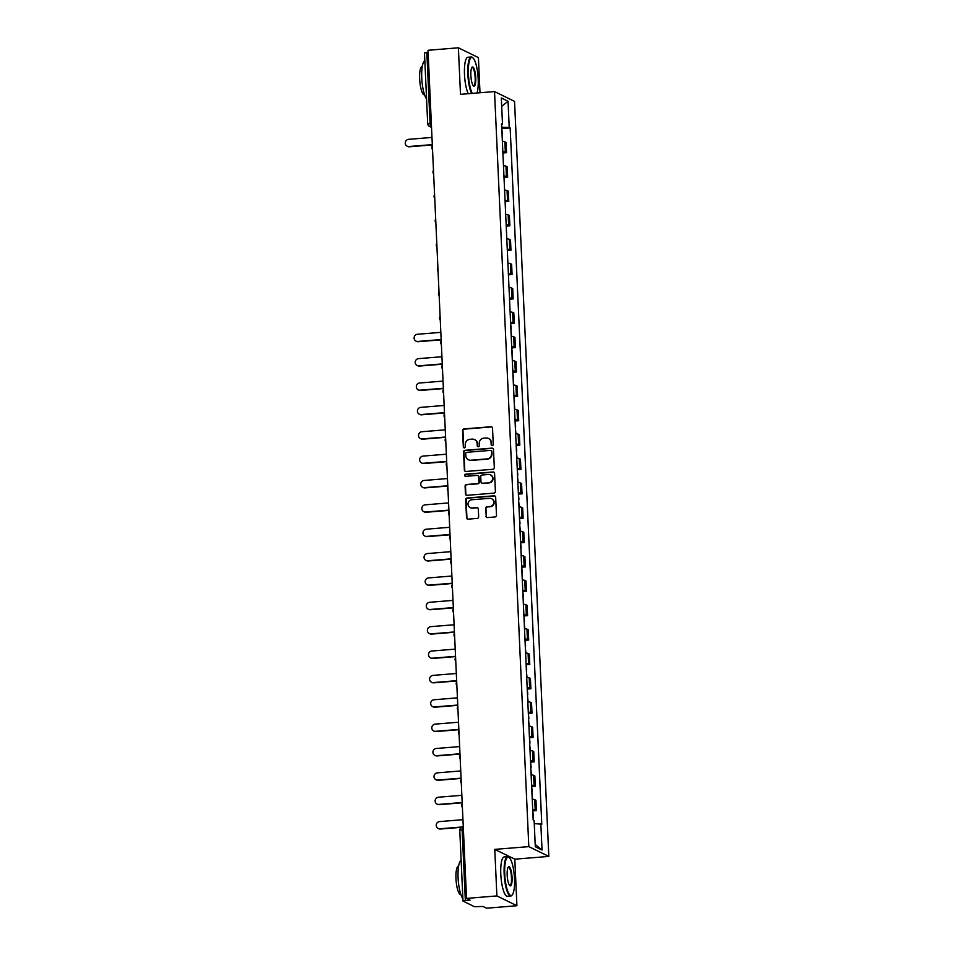 <?xml version="1.0" encoding="UTF-8"?>
<svg xmlns="http://www.w3.org/2000/svg" width="956" height="956" viewBox="0 0 956 956"><rect width="100%" height="100%" fill="white"/><g stroke="black" fill="none" stroke-linecap="round" stroke-linejoin="round"><path stroke-width="1.43" d="M492.268 445.592A1.087 1.04 -63.9 0 0 493.26 444.432L492.519 428.145A1.554 1.482 -63.9 0 0 490.954 426.735L463.995 428.921A1.554 1.482 -63.9 0 0 462.573 430.582L463.313 446.87A1.087 1.04 -63.9 0 0 464.413 447.862A1.087 1.04 -63.9 0 0 465.405 446.703L465.309 444.588A4.959 4.756 -63.9 0 1 469.886 439.294L472.133 439.115A4.959 4.756 -63.9 0 1 477.14 443.632L477.235 445.735A1.087 1.04 -63.9 0 0 478.335 446.727A1.087 1.04 -63.9 0 0 479.338 445.568L479.243 443.465A4.959 4.756 -63.9 0 1 483.808 438.159L486.054 437.979A4.959 4.756 -63.9 0 1 491.073 442.497L491.169 444.6A1.087 1.04 -63.9 0 0 492.268 445.592M485.923 516.168A1.554 1.482 -63.9 0 0 487.488 517.578L495.053 516.957A1.554 1.482 -63.9 0 0 496.487 515.308L495.662 497.216A1.554 1.482 -63.9 0 0 494.097 495.805L467.137 497.992A1.554 1.482 -63.9 0 0 465.703 499.653L466.528 517.734A1.554 1.482 -63.9 0 0 468.093 519.156L477.235 518.403A1.554 1.482 -63.9 0 0 478.657 516.754L478.311 509.01A1.554 1.482 -63.9 0 0 476.745 507.6L472.204 507.971A4.147 3.979 -63.9 0 1 468.105 503.131A4.147 3.979 -63.9 0 1 471.834 499.761L489.58 498.327A4.147 3.979 -63.9 0 1 493.69 503.155A4.147 3.979 -63.9 0 1 489.962 506.525L486.998 506.764A1.554 1.482 -63.9 0 0 485.576 508.425L486.329 516.36A1.554 1.482 -63.9 0 0 486.951 517.519M528.811 846.622L494.778 849.382L496.893 895.927L466.528 898.401L428.025 50.274L458.378 47.8L460.493 94.345L494.527 91.585L528.811 846.622L548.828 856.421L514.543 101.384L494.527 91.585M492.89 469.276A1.554 1.482 -63.9 0 0 494.312 467.627L493.499 449.535A1.554 1.482 -63.9 0 0 491.934 448.125L464.975 450.312A1.554 1.482 -63.9 0 0 463.541 451.973L464.365 470.053A1.554 1.482 -63.9 0 0 465.93 471.475L492.89 469.276M494.575 473.375L495.399 491.468A1.554 1.482 -63.9 0 1 493.977 493.117L467.018 495.316A1.554 1.482 -63.9 0 1 465.441 493.894L465.094 486.162A1.554 1.482 -63.9 0 1 466.528 484.501L477.45 483.617A1.554 1.482 -63.9 0 0 478.884 481.955L478.645 476.817A1.554 1.482 -63.9 0 0 477.08 475.407L465.703 476.339A1.087 1.04 -63.9 0 1 464.628 475.072A1.087 1.04 -63.9 0 1 465.608 474.188L493.009 471.965A1.554 1.482 -63.9 0 1 494.575 473.375M496.893 895.927L516.921 905.726L486.556 908.2L483.007 906.467L474.427 906.706L462.991 901.054L459.776 830.298L462.13 829.76L465.345 900.516L462.991 901.054M479.996 92.756L478.406 57.599L458.378 47.8M516.921 905.726L514.806 859.181L548.828 856.421M466.528 898.401L470.077 900.134L465.345 900.516M424.584 53.034L426.83 52.389L430.045 123.145A3.155 0.777 85.4 0 0 430.989 126.658L431.503 126.909M428.109 52.281L426.83 52.389M502.832 151.681A7.266 1.016 -2.6 0 1 505.33 152.1L504.852 141.799A7.266 1.016 177.4 0 0 502.366 141.369M504.852 141.799L506.083 142.396L506.549 152.697L502.892 152.996M505.33 152.1L506.549 152.697M503.991 177.362L507.648 177.063L507.182 166.762L505.963 166.165A7.266 1.016 177.4 0 0 503.465 165.735M503.932 176.047A7.266 1.016 -2.6 0 1 506.429 176.466L507.648 177.063M505.103 201.728L508.759 201.429L508.293 191.128L507.074 190.531A7.266 1.016 177.4 0 0 504.577 190.101M505.043 200.413A7.266 1.016 -2.6 0 1 507.54 200.832L508.759 201.429M506.214 226.094L509.871 225.807L509.393 215.494L508.174 214.897A7.266 1.016 177.4 0 0 505.676 214.467M506.154 224.78A7.266 1.016 -2.6 0 1 508.64 225.198L509.871 225.807M507.313 250.46L510.97 250.173L510.504 239.86L509.285 239.263A7.266 1.016 177.4 0 0 506.788 238.833M507.254 249.146A7.266 1.016 -2.6 0 1 509.751 249.564L510.97 250.173M508.425 274.826L512.081 274.539L511.615 264.226L510.385 263.629A7.266 1.016 177.4 0 0 507.899 263.199M508.365 273.512A7.266 1.016 -2.6 0 1 510.863 273.93L512.081 274.539M509.524 299.192L513.181 298.905L512.715 288.593L511.496 287.995A7.266 1.016 177.4 0 0 508.998 287.565M509.464 297.878A7.266 1.016 -2.6 0 1 511.962 298.296L513.181 298.905M510.958 323.534L514.292 323.271L513.826 312.959L512.607 312.361A7.266 1.016 177.4 0 0 510.11 311.931M510.576 322.244A7.266 1.016 -2.6 0 1 513.073 322.662L514.292 323.271M512.069 347.9L515.404 347.637L514.926 337.325L513.707 336.727A7.266 1.016 177.4 0 0 511.209 336.297M511.687 346.61A7.266 1.016 -2.6 0 1 514.173 347.04L515.404 347.637M513.169 372.266L516.503 372.004L516.037 361.691L514.818 361.093A7.266 1.016 177.4 0 0 512.32 360.663M512.786 370.976A7.266 1.016 -2.6 0 1 515.284 371.406L516.503 372.004M514.28 396.632L517.614 396.37L517.148 386.057L515.917 385.459A7.266 1.016 177.4 0 0 513.432 385.029M513.898 395.342A7.266 1.016 -2.6 0 1 516.395 395.772L517.614 396.37M515.38 420.999L518.714 420.736L518.248 410.423L517.029 409.825A7.266 1.016 177.4 0 0 514.531 409.395M514.997 419.708A7.266 1.016 -2.6 0 1 517.495 420.138L518.714 420.736M516.491 445.365L519.825 445.102L519.359 434.789L518.14 434.191A7.266 1.016 177.4 0 0 515.643 433.761M516.109 444.074A7.266 1.016 -2.6 0 1 518.606 444.504L519.825 445.102M517.602 469.731L520.936 469.468L520.458 459.155L519.239 458.557A7.266 1.016 177.4 0 0 516.742 458.127M517.22 468.44A7.266 1.016 -2.6 0 1 519.706 468.87L520.936 469.468M518.702 494.097L522.036 493.834L521.57 483.521L520.351 482.923A7.266 1.016 177.4 0 0 517.853 482.493M518.319 492.806A7.266 1.016 -2.6 0 1 520.817 493.236L522.036 493.834M519.813 518.463L523.147 518.2L522.681 507.887L521.45 507.289A7.266 1.016 177.4 0 0 518.965 506.859M519.431 517.172A7.266 1.016 -2.6 0 1 521.928 517.602L523.147 518.2M520.912 542.829L524.246 542.566L523.78 532.253L522.562 531.655A7.266 1.016 177.4 0 0 520.064 531.225M520.53 541.538A7.266 1.016 -2.6 0 1 523.028 541.968L524.246 542.566M522.024 567.195L525.358 566.932L524.892 556.619L523.673 556.022A7.266 1.016 177.4 0 0 521.175 555.591M521.641 565.904A7.266 1.016 -2.6 0 1 524.139 566.334L525.358 566.932M523.135 591.561L526.457 591.298L525.991 580.985L524.772 580.388A7.266 1.016 177.4 0 0 522.275 579.957M522.741 590.27A7.266 1.016 -2.6 0 1 525.238 590.7L526.457 591.298M524.235 615.927L527.569 615.664L527.103 605.351L525.884 604.754A7.266 1.016 177.4 0 0 523.386 604.323M523.852 614.636A7.266 1.016 -2.6 0 1 526.35 615.067L527.569 615.664M525.346 640.293L528.68 640.03L528.214 629.717L526.983 629.12A7.266 1.016 177.4 0 0 524.486 628.69M524.964 639.002A7.266 1.016 -2.6 0 1 527.449 639.433L528.68 640.03M526.445 664.659L529.779 664.396L529.313 654.083L528.094 653.486A7.266 1.016 177.4 0 0 525.597 653.056M526.063 663.368A7.266 1.016 -2.6 0 1 528.56 663.799L529.779 664.396M527.557 689.025L530.891 688.762L530.425 678.449L529.194 677.852A7.266 1.016 177.4 0 0 526.708 677.422M527.174 687.734A7.266 1.016 -2.6 0 1 529.672 688.165L530.891 688.762M528.668 713.391L531.99 713.128L531.524 702.815L530.305 702.218A7.266 1.016 177.4 0 0 527.808 701.788M528.274 712.101A7.266 1.016 -2.6 0 1 530.771 712.531L531.99 713.128M529.767 737.757L533.101 737.494L532.635 727.181L531.417 726.584A7.266 1.016 177.4 0 0 528.919 726.154M529.385 736.467A7.266 1.016 -2.6 0 1 531.883 736.897L533.101 737.494M530.879 762.123L534.213 761.86L533.735 751.547L532.516 750.95A7.266 1.016 177.4 0 0 530.018 750.52M530.496 760.833A7.266 1.016 -2.6 0 1 532.982 761.263L534.213 761.86M531.978 786.489L535.312 786.226L534.846 775.913L533.627 775.316A7.266 1.016 177.4 0 0 531.13 774.886M531.596 785.199A7.266 1.016 -2.6 0 1 534.093 785.629L535.312 786.226M533.09 810.855L536.424 810.592L535.957 800.28L534.727 799.682A7.266 1.016 177.4 0 0 532.241 799.252M532.707 809.565A7.266 1.016 -2.6 0 1 535.205 809.995L536.424 810.592M501.589 124.459L502.498 124.196L501.314 97.954L508.042 101.252L509.225 127.495L501.721 127.208M534.261 823.558L541.789 824.263L510.169 127.949L509.225 127.495M540.845 823.797L542.04 850.039L535.312 846.753L534.117 820.511L533.185 820.045L501.565 123.742L502.498 124.196M494.778 849.382L514.806 859.181M502.103 128.606L510.169 127.949M508.042 101.252L501.697 106.343M535.205 844.447L542.04 850.039M491.946 445.568A1.087 1.04 -63.9 0 1 491.563 444.803L491.468 442.688A4.959 4.756 -63.9 0 0 488.659 438.529M474.726 439.664A4.959 4.756 -63.9 0 1 477.546 443.823L477.642 445.938A1.087 1.04 -63.9 0 0 478.024 446.703M491.898 426.985A1.554 1.482 -63.9 0 0 491.36 426.926L464.401 429.125A1.554 1.482 -63.9 0 0 462.967 430.774L463.708 447.061A1.087 1.04 -63.9 0 0 464.09 447.838M492.866 448.376A1.554 1.482 -63.9 0 0 492.328 448.316L465.369 450.503A1.554 1.482 -63.9 0 0 463.947 452.164L464.759 470.256A1.554 1.482 -63.9 0 0 465.393 471.416M491.48 451.387A1.087 1.04 -63.9 0 0 490.38 450.395L466.719 452.319A1.087 1.04 -63.9 0 0 465.715 453.479L465.811 455.701A4.959 4.756 -63.9 0 0 470.83 460.218L487.01 458.904A4.959 4.756 -63.9 0 0 491.575 453.61L491.874 451.591A1.087 1.04 -63.9 0 0 491.097 450.623M468.631 459.86A4.959 4.756 -63.9 0 0 471.236 460.422L470.83 460.218M491.874 451.591L491.982 453.813A4.959 4.756 -63.9 0 1 487.405 459.107L471.236 460.422M478.024 475.67A1.554 1.482 -63.9 0 1 479.052 477.02L479.279 482.159A1.554 1.482 -63.9 0 1 477.857 483.808L466.922 484.692A1.554 1.482 -63.9 0 0 465.5 486.353L465.847 494.097A1.554 1.482 -63.9 0 0 466.468 495.256M493.953 472.216A1.554 1.482 -63.9 0 0 493.416 472.156L466.002 474.391A1.087 1.04 -63.9 0 0 465.381 476.315M488.803 482.696A4.147 3.979 -63.9 0 0 490.44 474.869A4.147 3.979 -63.9 0 0 488.432 474.487L482.171 475.001A1.554 1.482 -63.9 0 0 480.749 476.65L480.976 481.788A1.554 1.482 -63.9 0 0 482.553 483.198L489.197 482.888A4.147 3.979 -63.9 0 0 490.631 474.965M482.003 483.139A1.554 1.482 -63.9 0 0 482.947 483.389L482.553 483.198M489.197 482.888L482.947 483.389M491.79 498.805A4.147 3.979 -63.9 0 1 490.356 506.716L487.405 506.967A1.554 1.482 -63.9 0 0 485.971 508.616L486.329 516.36M470.4 507.684A4.147 3.979 -63.9 0 0 472.611 508.162L472.204 507.971M477.689 507.851A1.554 1.482 -63.9 0 0 477.14 507.791L472.611 508.162M495.041 496.056A1.554 1.482 -63.9 0 0 494.491 495.997L467.532 498.184A1.554 1.482 -63.9 0 0 466.11 499.845L466.934 517.937A1.554 1.482 -63.9 0 0 467.556 519.096M502.127 136.314L502.689 141.392M431.981 137.437L408.606 139.337A3.633 3.489 -63.9 0 0 407.172 146.196A3.633 3.489 -63.9 0 0 408.929 146.519L432.303 144.619M501.757 128.032L502.342 133.852M432.315 144.918L409.455 146.782A3.633 3.489 116.1 0 1 407.686 146.447L407.172 146.196M477.02 93.007A19.263 4.72 85.4 0 0 478.191 78.989A19.263 4.72 85.4 0 0 472.993 57.922A19.263 4.72 85.4 0 0 468.428 74.21A19.263 4.72 85.4 0 0 472.288 93.389M471.607 93.437A19.741 4.84 -94.6 0 1 467.843 74.186A19.741 4.84 -94.6 0 1 471.248 56.966A19.741 4.84 -94.6 0 1 472.527 57.503L472.993 57.922M470.866 75.404A9.632 2.366 -94.6 0 1 471.953 67.362A9.632 2.366 -94.6 0 1 475.753 77.794A9.632 2.366 -94.6 0 1 473.471 85.932A9.632 2.366 -94.6 0 1 470.866 75.404M473.232 85.682A9.154 2.247 85.4 0 0 473.59 85.765A9.154 2.247 85.4 0 0 475.168 77.771A9.154 2.247 85.4 0 0 472.109 67.506A9.154 2.247 85.4 0 0 471.762 67.649M426.567 98.934A19.741 4.84 -94.6 0 1 421.763 77.938A19.741 4.84 -94.6 0 1 424.834 60.79M425.683 79.456A19.741 4.84 -94.6 0 1 425.575 77.627A19.741 4.84 -94.6 0 1 425.516 75.823M424.572 94.823L424.416 94.835A14.209 3.489 -94.6 0 1 419.66 78.906A14.209 3.489 -94.6 0 1 422.11 66.502L422.265 66.49M468.249 93.712A19.741 4.84 -94.6 0 1 464.485 74.46A19.741 4.84 -94.6 0 1 467.89 57.241L471.248 56.966M504.732 873.915A19.263 4.72 85.4 0 0 512.32 894.792A19.263 4.72 85.4 0 0 514.507 878.707A19.263 4.72 85.4 0 0 509.297 857.64A19.263 4.72 85.4 0 0 504.732 873.915M512.32 894.792L511.938 895.282A19.741 4.84 -94.6 0 1 510.767 896.023A19.741 4.84 -94.6 0 1 504.159 873.892A19.741 4.84 -94.6 0 1 507.564 856.672A19.741 4.84 -94.6 0 1 508.843 857.209L509.297 857.64M507.182 875.11A9.632 2.366 -94.6 0 1 508.269 867.068A9.632 2.366 -94.6 0 1 512.069 877.5A9.632 2.366 -94.6 0 1 509.787 885.65A9.632 2.366 -94.6 0 1 507.182 875.11M509.548 885.387A9.154 2.247 85.4 0 0 509.906 885.471A9.154 2.247 85.4 0 0 511.484 877.489A9.154 2.247 85.4 0 0 508.425 867.223A9.154 2.247 85.4 0 0 508.078 867.367M462.883 898.64A19.741 4.84 -94.6 0 1 458.079 877.644A19.741 4.84 -94.6 0 1 461.151 860.496M461.999 879.162A19.741 4.84 -94.6 0 1 461.891 877.333A19.741 4.84 -94.6 0 1 461.832 875.529M460.888 894.529L460.732 894.541A14.209 3.489 -94.6 0 1 455.976 878.612A14.209 3.489 -94.6 0 1 458.426 866.22L458.581 866.196M510.767 896.023L507.409 896.298A19.741 4.84 -94.6 0 1 500.801 874.166A19.741 4.84 -94.6 0 1 504.206 856.946L507.564 856.672M510.982 331.242L511.544 336.321M440.824 332.365L417.461 334.265A3.633 3.489 -63.9 0 0 416.027 341.125A3.633 3.489 -63.9 0 0 417.784 341.447L441.158 339.547M510.612 322.961L511.197 328.792M441.17 339.846L418.298 341.71A3.633 3.489 116.1 0 1 416.541 341.376L416.027 341.125M512.093 355.608L512.643 360.687M441.935 356.731L418.561 358.631A3.633 3.489 -63.9 0 0 417.127 365.491A3.633 3.489 -63.9 0 0 418.883 365.813L442.258 363.913M511.711 347.327L512.308 353.158M442.281 364.212L419.409 366.076A3.633 3.489 116.1 0 1 417.653 365.742L417.127 365.491M513.193 379.974L513.754 385.053M443.046 381.097L419.672 382.998A3.633 3.489 -63.9 0 0 418.238 389.857A3.633 3.489 -63.9 0 0 419.995 390.179L443.369 388.279M512.822 371.693L513.408 377.524M443.381 388.578L420.52 390.442A3.633 3.489 116.1 0 1 418.752 390.108L418.238 389.857M514.304 404.34L514.854 409.419M444.146 405.464L420.771 407.364A3.633 3.489 -63.9 0 0 419.337 414.223A3.633 3.489 -63.9 0 0 421.106 414.546L444.48 412.645M513.922 396.059L514.519 401.89M444.492 412.944L421.62 414.808A3.633 3.489 116.1 0 1 419.863 414.474L419.337 414.223M515.415 428.706L515.965 433.785M445.257 429.83L421.883 431.73A3.633 3.489 -63.9 0 0 420.449 438.589A3.633 3.489 -63.9 0 0 422.205 438.912L445.58 437.012M515.033 420.425L515.619 426.257M445.592 437.31L422.731 439.174A3.633 3.489 116.1 0 1 420.975 438.84L420.449 438.589M516.515 453.072L517.077 458.151M446.356 454.196L422.994 456.096A3.633 3.489 -63.9 0 0 421.56 462.955A3.633 3.489 -63.9 0 0 423.317 463.278L446.691 461.378M516.144 444.791L516.73 450.623M446.703 461.676L423.831 463.541A3.633 3.489 116.1 0 1 422.074 463.206L421.56 462.955M517.626 477.438L518.176 482.517M447.468 478.562L424.094 480.462A3.633 3.489 -63.9 0 0 422.66 487.321A3.633 3.489 -63.9 0 0 424.416 487.644L447.79 485.744M517.244 469.157L517.841 474.989M447.802 486.042L424.942 487.907A3.633 3.489 116.1 0 1 423.185 487.572L422.66 487.321M518.726 501.804L519.287 506.883M448.579 502.928L425.205 504.828A3.633 3.489 -63.9 0 0 423.771 511.687A3.633 3.489 -63.9 0 0 425.528 512.022L448.902 510.11M518.355 493.523L518.941 499.355M448.914 510.408L426.053 512.273A3.633 3.489 116.1 0 1 424.285 511.938L423.771 511.687M519.837 526.17L520.387 531.249M449.679 527.294L426.304 529.194A3.633 3.489 -63.9 0 0 424.87 536.053A3.633 3.489 -63.9 0 0 426.639 536.388L450.013 534.476M519.455 517.889L520.052 523.721M450.025 534.774L427.153 536.639A3.633 3.489 116.1 0 1 425.396 536.304L424.87 536.053M520.936 550.537L521.498 555.615M450.79 551.66L427.416 553.56A3.633 3.489 -63.9 0 0 425.982 560.419A3.633 3.489 -63.9 0 0 427.738 560.754L451.113 558.842M520.566 542.255L521.151 548.087M451.124 559.14L428.264 561.005A3.633 3.489 116.1 0 1 426.495 560.67L425.982 560.419M522.048 574.903L522.609 579.981M451.889 576.026L428.527 577.926A3.633 3.489 -63.9 0 0 427.093 584.785A3.633 3.489 -63.9 0 0 428.85 585.12L452.224 583.22M521.677 566.621L522.263 572.453M452.236 583.507L429.364 585.371A3.633 3.489 116.1 0 1 427.607 585.036L427.093 584.785M523.159 599.269L523.709 604.347M453.001 600.392L429.626 602.292A3.633 3.489 -63.9 0 0 428.192 609.151A3.633 3.489 -63.9 0 0 429.949 609.486L453.323 607.586M522.777 590.987L523.374 596.819M453.335 607.873L430.475 609.737A3.633 3.489 116.1 0 1 428.718 609.402L428.192 609.151M524.258 623.635L524.82 628.713M454.112 624.758L430.738 626.658A3.633 3.489 -63.9 0 0 429.304 633.517A3.633 3.489 -63.9 0 0 431.06 633.852L454.435 631.952M523.888 615.353L524.474 621.185M454.447 632.239L431.586 634.103A3.633 3.489 116.1 0 1 429.818 633.768L429.304 633.517M525.37 648.001L525.92 653.079M455.211 649.124L431.837 651.024A3.633 3.489 -63.9 0 0 430.403 657.883A3.633 3.489 -63.9 0 0 432.172 658.218L455.534 656.318M524.987 639.719L525.585 645.551M455.558 656.605L432.686 658.469A3.633 3.489 116.1 0 1 430.929 658.134L430.403 657.883M526.469 672.367L527.031 677.446M456.323 673.49L432.949 675.39A3.633 3.489 -63.9 0 0 431.515 682.249A3.633 3.489 -63.9 0 0 433.271 682.584L456.645 680.684M526.099 664.085L526.684 669.917M456.657 680.971L433.797 682.835A3.633 3.489 116.1 0 1 432.028 682.5L431.515 682.249M527.581 696.733L528.142 701.812M457.422 697.856L434.048 699.756A3.633 3.489 -63.9 0 0 432.614 706.615A3.633 3.489 -63.9 0 0 434.383 706.95L457.757 705.05M527.21 688.451L527.796 694.283M457.769 705.337L434.896 707.201A3.633 3.489 116.1 0 1 433.14 706.866L432.614 706.615M528.692 721.099L529.242 726.178M458.533 722.222L435.159 724.122A3.633 3.489 -63.9 0 0 433.725 730.982A3.633 3.489 -63.9 0 0 435.482 731.316L458.856 729.416M528.31 712.817L528.907 718.649M458.868 729.703L436.008 731.567A3.633 3.489 116.1 0 1 434.251 731.232L433.725 730.982M529.791 745.465L530.353 750.544M459.645 746.588L436.271 748.488A3.633 3.489 -63.9 0 0 434.837 755.348A3.633 3.489 -63.9 0 0 436.593 755.682L459.967 753.782M529.421 737.184L530.006 743.015M459.979 754.069L437.119 755.933A3.633 3.489 116.1 0 1 435.35 755.598L434.837 755.348M530.903 769.831L531.452 774.91M460.744 770.954L437.37 772.854A3.633 3.489 -63.9 0 0 435.936 779.714A3.633 3.489 -63.9 0 0 437.705 780.048L461.067 778.148M530.52 761.55L531.118 767.381M461.091 778.435L438.218 780.299A3.633 3.489 116.1 0 1 436.462 779.965L435.936 779.714M532.002 794.197L532.564 799.276M461.856 795.32L438.481 797.22A3.633 3.489 -63.9 0 0 437.047 804.08A3.633 3.489 -63.9 0 0 438.804 804.414L462.178 802.514M531.632 785.916L532.217 791.747M462.19 802.801L439.33 804.665A3.633 3.489 116.1 0 1 437.561 804.331L437.047 804.08M533.113 818.563L533.508 820.212M462.955 819.686L439.581 821.586A3.633 3.489 -63.9 0 0 438.147 828.446A3.633 3.489 -63.9 0 0 439.915 828.78L463.29 826.88M532.743 810.282L533.329 816.113M461.557 827.31L440.429 829.031A3.633 3.489 116.1 0 1 438.673 828.697L438.147 828.446M431.491 126.622L430.989 126.658A3.155 3.035 -63.9 0 1 427.798 123.778L431.323 123.037M534.093 785.629L533.627 775.316M532.982 761.263L532.516 750.95M531.883 736.897L531.417 726.584M530.771 712.531L530.305 702.218M529.672 688.165L529.194 677.852M528.56 663.799L528.094 653.486M527.449 639.433L526.983 629.12M526.35 615.067L525.884 604.754M525.238 590.7L524.772 580.388M524.139 566.334L523.673 556.022M523.028 541.968L522.562 531.655M521.928 517.602L521.45 507.289M520.817 493.236L520.351 482.923M519.706 468.87L519.239 458.557M518.606 444.504L518.14 434.191M517.495 420.138L517.029 409.825M516.395 395.772L515.917 385.459M515.284 371.406L514.818 361.093M514.173 347.04L513.707 336.727M513.073 322.662L512.607 312.361M511.962 298.296L511.496 287.995M510.863 273.93L510.385 263.629M509.751 249.564L509.285 239.263M508.64 225.198L508.174 214.897M507.54 200.832L507.074 190.531M506.429 176.466L505.963 166.165M535.205 809.995L534.727 799.682M463.409 829.653L462.13 829.76A3.155 0.777 85.4 0 1 462.68 827.012A3.155 3.155 0 0 0 459.776 830.298L459.884 830.405M462.788 827.036A3.155 0.777 85.4 0 0 462.68 827.012L463.29 826.952M432.363 145.921A3.155 3.155 0 0 0 432.53 149.614M433.474 170.288A3.155 3.155 0 0 0 433.642 173.98M434.574 194.654A3.155 3.155 0 0 0 434.741 198.346M435.685 219.02A3.155 3.155 0 0 0 435.852 222.712M436.784 243.386A3.155 3.155 0 0 0 436.952 247.078M437.896 267.752A3.155 3.155 0 0 0 438.063 271.444M439.007 292.118A3.155 3.155 0 0 0 439.174 295.81M440.107 316.484A3.155 3.155 0 0 0 440.274 320.176M441.218 340.85A3.155 3.155 0 0 0 441.385 344.542M442.317 365.216A3.155 3.155 0 0 0 442.485 368.908M443.429 389.582A3.155 3.155 0 0 0 443.596 393.275M444.54 413.948A3.155 3.155 0 0 0 444.707 417.641M445.639 438.314A3.155 3.155 0 0 0 445.807 442.007M446.751 462.68A3.155 3.155 0 0 0 446.918 466.373M447.85 487.046A3.155 3.155 0 0 0 448.017 490.739M448.962 511.412A3.155 3.155 0 0 0 449.129 515.105M450.061 535.778A3.155 3.155 0 0 0 450.228 539.471M451.172 560.144A3.155 3.155 0 0 0 451.34 563.837M452.284 584.51A3.155 3.155 0 0 0 452.451 588.203M453.383 608.876A3.155 3.155 0 0 0 453.55 612.569M454.494 633.242A3.155 3.155 0 0 0 454.662 636.935M455.594 657.608A3.155 3.155 0 0 0 455.761 661.301M456.705 681.975A3.155 3.155 0 0 0 456.872 685.667M457.816 706.341A3.155 3.155 0 0 0 457.984 710.033M458.916 730.707A3.155 3.155 0 0 0 459.083 734.399M460.027 755.073A3.155 3.155 0 0 0 460.195 758.765M461.127 779.439A3.155 3.155 0 0 0 461.294 783.131M462.238 803.805A3.155 3.155 0 0 0 462.405 807.497M431.526 127.387L429.459 126.371A3.155 3.155 0 0 1 427.69 123.683L424.476 52.927"/></g></svg>
